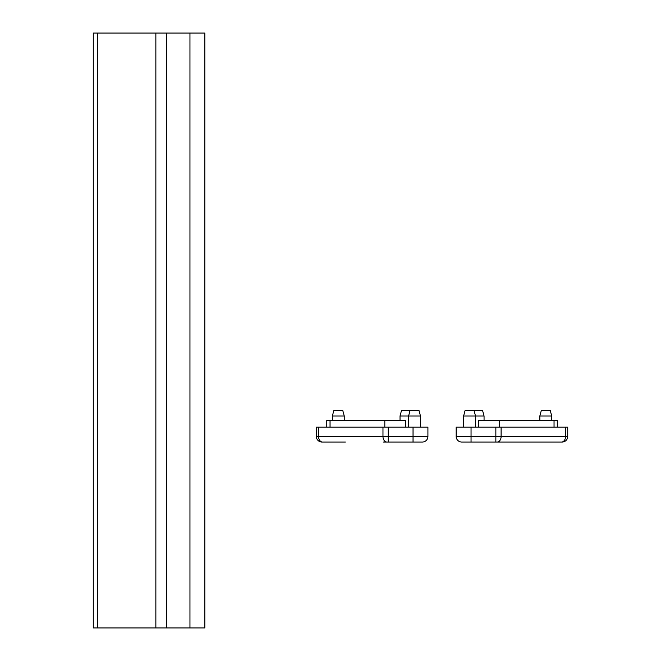 <?xml version="1.0" encoding="UTF-8"?>
<svg xmlns="http://www.w3.org/2000/svg" width="661" height="661" viewBox="0 0 661 661"><rect width="100%" height="100%" fill="white"/><g stroke="black" fill="none" stroke-linecap="round" stroke-linejoin="round"><path stroke-width="0.99" d="M410.076 410.44L401.524 410.44L400.029 416.017L408.581 416.017L410.076 410.44L418.983 410.44L420.479 416.017L420.479 427.171M332.359 420.479L332.359 416.017L333.855 410.44L342.762 410.44L344.257 416.017L344.257 420.479M420.479 416.017L408.581 416.017L408.581 427.171M400.029 416.017L400.029 420.479M421.792 442.044L413.042 442.044L421.792 442.044M420.479 442.044L413.042 442.044L413.042 436.467L318.552 436.467A5.577 3.941 90 0 0 322.494 442.044L321.948 442.044A5.577 5.577 0 0 1 316.371 436.467L316.371 427.171L427.915 427.171L427.915 436.467A5.577 5.577 0 0 1 422.338 442.044A5.577 5.577 0 0 0 427.915 436.467L413.042 436.467L413.042 427.171M330.046 427.171L330.046 420.479L405.606 420.479L405.606 427.171M322.494 442.044L345.373 442.044M388.238 427.171L388.238 442.044L383.496 442.044M388.238 442.044L413.042 442.044M326.782 427.171L326.782 420.479L330.046 420.479M332.359 416.017L344.257 416.017M463.609 416.017L465.104 410.44L474.011 410.44L475.507 416.017L463.609 416.017L463.609 427.171M539.83 416.017L541.326 410.44L550.233 410.44L551.728 416.017L539.83 416.017L539.83 420.479M474.011 410.44L482.563 410.44L484.059 416.017L475.507 416.017L475.507 427.171M484.059 416.017L484.059 420.479M551.728 416.017L551.728 420.479M561.594 442.044L461.75 442.044A5.577 5.577 0 0 1 456.173 436.467L565.535 436.467A5.577 3.941 90 0 1 561.594 442.044L562.139 442.044A5.577 5.577 0 0 0 567.716 436.467L567.716 427.171L456.173 427.171L456.173 436.467A5.577 5.577 0 0 0 461.75 442.044L464.956 442.044M565.535 427.171L565.535 436.467L567.716 436.467L567.716 427.171M554.042 427.171L554.042 420.479L478.481 420.479L478.481 427.171M495.849 427.171L495.849 442.044L538.715 442.044M471.045 427.171L471.045 442.044L461.75 442.044M557.306 427.171L557.306 420.479L554.042 420.479M204.827 33.05L204.827 627.95L93.284 627.95L93.284 33.05L204.827 33.05L204.827 627.95M321.948 442.044A5.577 5.577 0 0 1 316.371 436.467L318.552 436.467L318.552 427.171M386.925 442.044A5.577 3.941 90 0 1 382.975 436.467L382.975 427.171M384.809 420.479L384.809 427.171M497.163 442.044A5.577 3.941 90 0 0 501.112 436.467L501.112 427.171M562.139 442.044A5.577 5.577 0 0 0 567.716 436.467M499.278 420.479L499.278 427.171M189.955 627.95L189.955 33.05M166.374 627.95L166.374 33.05M155.856 627.95L155.856 33.05M97.638 627.95L97.638 33.05"/></g></svg>
